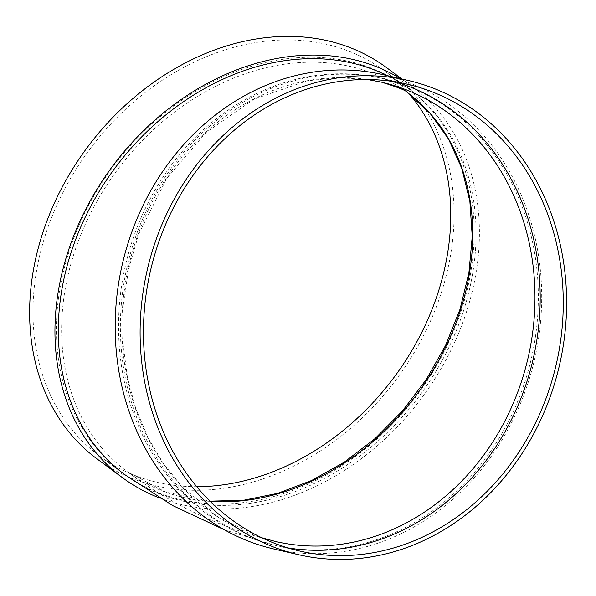 <?xml version="1.0" encoding="UTF-8"?>
<svg xmlns="http://www.w3.org/2000/svg" width="596" height="596" viewBox="0 0 596 596"><rect width="100%" height="100%" fill="white"/><g stroke="black" fill="none" stroke-linecap="round" stroke-linejoin="round"><path stroke-width="0.45" stroke-dasharray="2.98 2.23" d="M287.965 547.918A239.54 208.205 -77 0 1 276.343 545.631A239.54 208.205 -77 0 1 120.995 308.579A239.54 208.205 -77 0 1 308.102 77.525A239.54 208.205 -77 0 1 384.226 78.858A239.54 208.205 -77 0 1 395.677 81.905M383.243 74.694A243.369 211.543 -77 0 1 534.545 359.455A243.369 211.543 -77 0 1 273.631 548.938M306.255 77.1A239.54 208.205 103 0 0 119.148 308.154A239.54 208.205 103 0 0 274.495 545.206A239.54 208.205 103 0 0 531.297 358.703A239.54 208.205 103 0 0 382.379 78.434A239.54 208.205 103 0 0 306.255 77.1M124.936 474.736A239.54 190.146 126.4 0 0 420.18 394.939A239.54 190.146 126.4 0 0 409.445 89.288A239.54 190.146 126.4 0 0 386.998 75.565M400.557 78.702A243.369 193.193 -53.6 0 1 411.717 86.204A243.369 193.193 -53.6 0 1 437.382 374.832A243.369 193.193 -53.6 0 1 159.579 497.958M56.583 320.313A239.54 190.146 -53.6 0 1 185.766 97.506A239.54 190.146 -53.6 0 1 407.567 87.91A239.54 190.146 -53.6 0 1 418.303 393.554A239.54 190.146 -53.6 0 1 123.059 473.358A239.54 190.146 -53.6 0 1 56.583 320.313M386.402 67.519A243.369 193.193 -53.6 0 1 397.308 378.058A243.369 193.193 -53.6 0 1 97.342 459.136M196.732 486.701A239.54 190.146 -53.6 0 1 99.621 456.052A239.54 190.146 -53.6 0 1 33.138 303.014A239.54 190.146 -53.6 0 1 162.328 80.207A239.54 190.146 -53.6 0 1 384.129 70.604A239.54 190.146 -53.6 0 1 409.169 93.877M381.514 82.166A235.703 204.875 103 0 0 306.612 80.855A235.703 204.875 103 0 0 123.044 350.865A235.703 204.875 103 0 0 275.359 541.466C220.751 528.138 171.372 504.864 127.216 471.652A235.703 187.107 -53.6 0 1 61.798 321.065A235.703 187.107 -53.6 0 1 188.917 101.819A235.703 187.107 -53.6 0 1 407.165 92.373M210.254 501.392A235.703 187.107 -53.6 0 1 127.216 471.652L165.822 492.147L210.023 501.169M261.726 537.741L218.68 517.477L181.504 486.172L162.976 462.936L147.607 436.793L135.694 408.245L127.469 377.849L122.813 341.977L123.201 305.361L128.609 268.9L138.928 233.49L166.858 178.241L206.134 132.401L253.963 99.174L306.977 80.862L337.403 77.644L367.628 79.536M224.521 529.881L274.495 545.206M409.445 89.288C408.513 87.321 399.491 83.701 382.379 78.434M402.002 79.03L411.717 86.204M99.621 456.052L123.059 473.358M384.129 70.604L407.567 87.91M276.343 545.631L299.423 550.965M384.226 78.858L407.306 84.192"/><path stroke-width="0.89" d="M395.677 81.905A239.54 208.205 -77 0 1 533.144 359.127A239.54 208.205 -77 0 1 287.965 547.918M298.559 554.697L273.631 548.938A243.369 211.543 -77 0 1 115.803 308.095A243.369 211.543 -77 0 1 305.904 73.345A243.369 211.543 -77 0 1 383.243 74.694L408.171 80.46A243.369 211.543 -77 0 1 559.465 365.214A243.369 211.543 -77 0 1 298.559 554.697A243.369 211.543 -77 0 1 140.731 313.861A243.369 211.543 -77 0 1 330.832 79.104A243.369 211.543 -77 0 1 408.171 80.46M386.998 75.565A239.54 190.146 126.4 0 0 275.635 62.2A239.54 190.146 126.4 0 0 74.351 242.974A239.54 190.146 126.4 0 0 124.936 474.736L172.743 505.602L224.521 529.881M159.579 497.958A243.369 193.193 -53.6 0 1 122.664 477.821A243.369 193.193 -53.6 0 1 55.115 322.332A243.369 193.193 -53.6 0 1 179.582 100.597A243.369 193.193 -53.6 0 1 400.557 78.702M122.664 477.821L97.342 459.136A243.369 193.193 -53.6 0 1 29.8 303.647A243.369 193.193 -53.6 0 1 161.054 77.271A243.369 193.193 -53.6 0 1 386.402 67.519L402.002 79.03M409.169 93.877A239.54 190.146 -53.6 0 1 417.386 340.8A239.54 190.146 -53.6 0 1 196.732 486.701M331.182 82.859A239.54 208.205 -77 0 1 407.306 84.192A239.54 208.205 -77 0 1 556.224 364.461A239.54 208.205 -77 0 1 299.423 550.965A239.54 208.205 -77 0 1 144.076 313.913A239.54 208.205 -77 0 1 331.182 82.859M261.726 537.741L275.359 541.466A235.703 204.875 103 0 0 528.049 357.95A235.703 204.875 103 0 0 381.514 82.166L367.628 79.536M210.023 501.169L243.533 500.282L277.729 493.332L311.671 480.488L344.384 462.101L374.944 438.686L402.509 410.89L426.282 379.488L445.614 345.367L459.956 309.473L468.91 272.826L472.241 236.456L469.864 201.374L461.855 168.571L448.46 138.95L430.059 113.322L407.165 92.373A235.703 187.107 -53.6 0 1 446.106 346.09A235.703 187.107 -53.6 0 1 210.254 501.392M407.165 92.373C406.651 90.711 398.098 87.307 381.514 82.166"/></g></svg>
